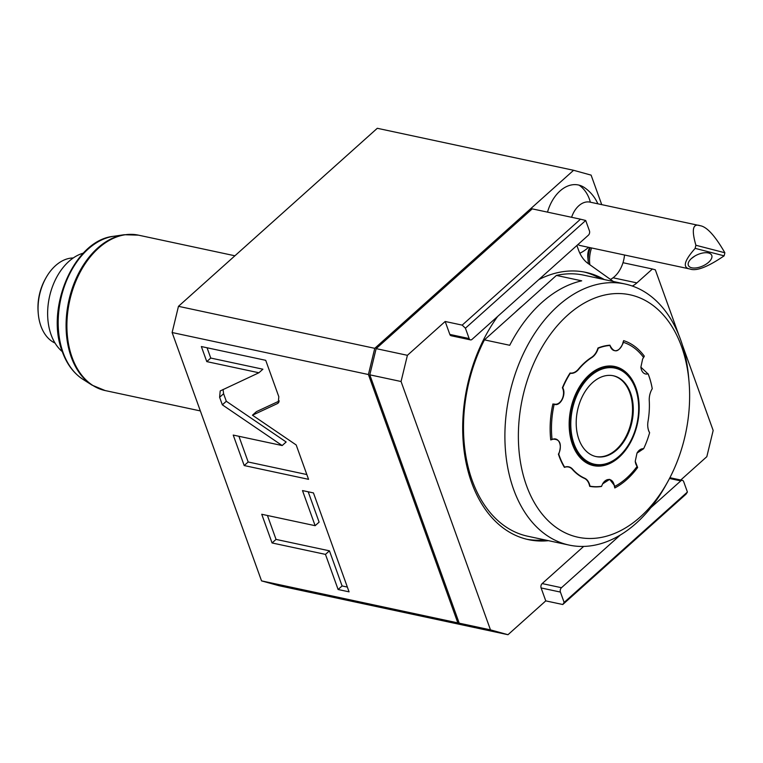 <?xml version="1.0" encoding="UTF-8"?>
<svg xmlns="http://www.w3.org/2000/svg" width="763" height="763" viewBox="0 0 763 763"><rect width="100%" height="100%" fill="white"/><g stroke="black" fill="none" stroke-linecap="round" stroke-linejoin="round"><path stroke-width="1.14" d="M601.73 204.637L591.106 175.128L573.595 170.292L374.757 348.329L368.415 374.528L457.829 622.885L475.425 627.663M547.51 212.133A36.586 24.626 -77.9 0 1 579.06 185.142A36.586 24.626 -77.9 0 1 584.572 187.688A38.14 38.14 0 0 1 597.858 203.807M590.18 247.67A25.427 17.12 102.1 0 0 588.283 262.606L587.806 257.121A12.713 8.555 -77.9 0 1 589.637 247.555M475.349 627.72L279.058 585.726L261.537 580.881L172.123 332.534L178.466 306.325L377.294 128.289L573.595 170.292M178.466 306.325L374.757 348.329M172.123 332.534L368.415 374.528M261.537 580.881L457.829 622.885M277.427 403.579L278.228 403.045L278.819 396.731L265.715 360.317L201.356 346.545L206.783 361.614L258.915 372.764L220.202 390.942L219.62 397.275L222.338 404.829L282.176 445.544L233.23 435.072L244.198 465.554L308.557 479.326L296.187 444.963L252.458 415.206L277.427 403.579L278.848 402.301M315.138 525.688L261.738 514.272L272.067 542.96L325.467 554.386L338.114 589.503L349.072 591.85L313.45 492.917L302.491 490.58L315.138 525.688L319.115 522.13L308.195 491.792M252.458 415.206L256.435 411.639L279.344 400.976M244.198 465.554L248.175 461.996L306.84 474.548M238.924 436.293L248.175 461.996M282.176 445.544L286.154 441.987L226.315 401.271L222.338 404.829M223.073 389.454L223.597 393.718L226.315 401.271M258.915 372.764L262.892 369.206L210.76 358.057L206.783 361.614M207.05 347.766L210.76 358.057M267.431 515.483L276.044 539.403L329.444 550.829L342.091 585.946L347.346 587.071M338.114 589.503L342.091 585.946M325.467 554.386L329.444 550.829M272.067 542.96L276.044 539.403M83.348 253.135A53.4 35.947 -77.9 0 0 68.88 261.413A53.4 35.947 102.1 0 0 62.28 351.609M73.248 257.97A43.996 29.614 102.1 0 0 55.546 265.629A43.996 29.614 102.1 0 0 45.885 277.99A43.996 29.614 102.1 0 0 38.264 313.603A43.996 29.614 102.1 0 0 55.041 343.064M45.885 277.99L45.217 279.191A40.811 27.478 102.1 0 0 38.15 312.229L38.264 313.603M690 269.015C682.341 267.765 684.068 260.879 695.179 248.356L724.125 255.843C707.73 267.002 696.352 271.399 690 269.015L580.662 245.629A22.251 14.983 102.1 0 1 580.242 245.533A22.251 14.983 -77.9 0 1 577.887 244.599M571.601 217.293A22.251 14.983 -77.9 0 1 589.971 202.119L700.148 225.695C706.815 226.735 715.045 235.748 724.85 252.753A22.251 14.983 102.1 0 1 724.125 255.843M695.179 248.356A22.251 14.983 -77.9 0 1 695.904 245.266C691.392 229.625 692.804 223.111 700.148 225.695M695.904 245.266L724.85 252.753M708.598 253.011A12.713 6.247 -23.7 0 1 711.698 255.262A12.713 6.247 -23.7 0 1 705.67 264.456A12.713 6.247 -23.7 0 1 691.497 267.727A12.713 6.247 -23.7 0 1 688.407 265.476A12.713 6.247 -23.7 0 1 694.435 256.282A12.713 6.247 -23.7 0 1 708.598 253.011M694.95 255.967L691.288 258.647M588.283 262.606A25.427 17.12 102.1 0 0 588.397 263.712M624.515 255.014A25.427 17.12 -77.9 0 1 614.549 276.568A25.427 17.12 102.1 0 1 610.448 279.42M591.563 247.965A25.427 17.12 102.1 0 0 589.875 264.761M507.986 634.711L476.732 628.016L459.212 623.18L369.797 374.824L376.14 348.624L532.221 208.862L580.49 219.191L462.187 325.124L445.182 321.481L407.404 355.31L401.061 381.51L490.475 629.866L507.986 634.711L545.764 600.882L541.11 587.949A3.176 2.136 -77.9 0 1 542.169 583.581L561.473 587.71L620.29 535.044M678.841 335.129L655.322 269.816L652.403 269.005L636.895 282.892L613.051 277.789M622.99 262.71L652.403 269.005M583.666 546.422L542.169 583.581M580.49 219.191L585.707 220.488L465.42 328.204L469.14 338.553A3.176 2.136 102.1 0 0 470.466 339.878L451.162 335.749A3.176 2.136 -77.9 0 1 449.836 334.423L445.182 321.481M576.895 245.495L578.507 249.987A39.733 26.753 102.1 0 0 588.073 263.473L613.376 281.499M632.308 286.03A27.02 18.188 102.1 0 0 636.895 282.892M680.749 480.022L706.824 456.675L713.167 430.466L682.236 344.561M604.334 279.563A136.682 92.018 102.1 0 0 585.707 272.334A136.682 92.018 102.1 0 0 538.792 279.611M497.676 316.416A136.682 92.018 102.1 0 0 471.61 482.55A136.682 92.018 102.1 0 0 528.511 539.651A136.682 92.018 102.1 0 0 548.473 540.671M650.839 507.691L680.777 480.89L669.504 478.477M687.415 492.04L686.051 494.138L562.779 604.515L564.143 602.427L687.415 492.04L683.696 481.691A3.176 2.136 102.1 0 0 682.37 480.366A3.176 2.136 102.1 0 0 680.777 480.89M562.779 604.515L545.764 600.882M564.143 602.427L560.414 592.078A3.176 2.136 102.1 0 1 561.473 587.71M459.212 623.18L490.475 629.866M369.797 374.824L401.061 381.51M376.14 348.624L407.404 355.31M585.707 220.488L589.437 230.836A3.176 2.136 102.1 0 1 588.378 235.204L472.059 339.354A3.176 2.136 102.1 0 1 470.466 339.878M465.42 328.204L462.187 325.124M583.867 271.962A136.682 92.018 -77.9 0 1 600.653 278.781M526.68 539.231A136.682 92.018 102.1 0 0 544.792 539.88M556.418 275.424L484.448 339.869A133.506 89.872 -77.9 0 0 527.796 536.246L569.169 545.097A133.506 89.872 -77.9 0 1 505.087 444.6A133.506 89.872 -77.9 0 1 557.991 305.896A133.506 89.872 102.1 0 1 625.04 283.998L583.666 275.147A133.506 89.872 102.1 0 0 556.418 275.424L581.702 280.832A133.506 89.872 -77.9 0 0 541.902 302.453A133.506 89.872 -77.9 0 0 509.732 345.277L484.448 339.869M569.169 545.097A133.506 89.872 -77.9 0 0 636.228 523.199A133.506 89.872 102.1 0 0 665.555 485.688L667.558 482.082A123.968 83.453 102.1 0 0 689.027 381.758A123.968 83.453 102.1 0 0 567.672 315.129A123.968 83.453 -77.9 0 0 526.46 485.459A123.968 83.453 -77.9 0 0 640.329 516.913A123.968 83.453 102.1 0 0 667.558 482.082M689.027 381.758L688.674 377.647A133.506 89.872 102.1 0 0 625.04 283.998M554.52 404.123A9.871 6.648 102.1 0 0 562.14 399.087A9.871 6.648 102.1 0 0 562.388 387.804L562.741 387.795C566.528 394.175 560.557 406.402 554.634 404.39L552.898 403.961A77.988 52.504 102.1 0 0 550.743 439.927L552.402 439.393A9.871 6.648 102.1 0 1 559.527 442.759A9.871 6.648 102.1 0 1 558.411 454.147A71.751 48.307 -77.9 0 0 564.41 467.376A14.392 9.69 102.1 0 1 572.384 469.388A65.713 44.235 -77.9 0 0 584.353 478.363A14.392 9.69 102.1 0 1 589.685 486.327L589.99 486.155A71.522 48.145 102.1 0 0 601.568 486.279L602.608 483.895L609.656 479.345L614.644 485.773L614.797 487.958A77.988 52.504 102.1 0 0 637.639 467.509L636.714 465.764A9.871 6.648 102.1 0 1 635.245 461.233M601.568 486.279L601.502 486.451A71.751 48.307 -77.9 0 1 589.685 486.327M614.644 485.773L614.32 485.821A9.871 6.648 102.1 0 0 609.465 479.546A9.871 6.648 102.1 0 0 602.589 483.933M614.32 485.821L614.797 487.958M637.639 467.509L635.245 461.281L637 453.098L643.629 448.72A9.871 6.648 102.1 0 0 636.971 453.146M647.787 426.555A14.392 9.69 102.1 0 0 649.618 432.669L649.599 432.774A14.621 9.843 -77.9 0 1 647.787 426.603A14.621 9.843 -77.9 0 1 648.025 421.376A65.484 44.082 102.1 0 0 649.265 400.642A14.621 9.843 -77.9 0 1 651.84 389.407A14.621 9.843 -77.9 0 1 652.241 388.729A71.522 48.145 102.1 0 0 648.197 374.108L640.882 367.156L642.637 358.972L644.306 356.149A77.988 52.504 102.1 0 0 623.619 340.632L622.885 342.911A9.871 6.648 102.1 0 1 616.227 350.656A9.871 6.648 102.1 0 1 609.961 345.2A71.751 48.307 -77.9 0 0 597.973 348.023A14.392 9.69 102.1 0 1 591.602 357.322A65.713 44.235 -77.9 0 0 578.392 369.158A14.392 9.69 102.1 0 1 570.066 373.021L570.276 373.298A71.522 48.145 102.1 0 0 562.741 387.795M640.882 367.108A9.871 6.648 102.1 0 0 648.121 373.813A71.751 48.307 -77.9 0 1 652.251 388.72A14.392 9.69 102.1 0 0 651.821 389.454M643.228 358.009L643.171 358.124A9.871 6.648 102.1 0 0 642.618 359.02M643.171 358.124L643.867 357.055M562.388 387.804A71.751 48.307 -77.9 0 1 570.066 373.021M550.743 439.927L552.546 439.211C560.052 438.839 562.121 443.828 558.764 454.185A71.522 48.145 102.1 0 0 564.649 467.156L564.41 467.376M554.634 404.39L552.898 403.961M623.619 340.632L623.199 342.997C618.602 352.544 614.196 353.374 609.999 345.477A71.522 48.145 102.1 0 0 598.249 348.243A14.621 9.843 -77.9 0 1 591.811 357.561A65.484 44.082 102.1 0 0 578.65 369.359A14.621 9.843 -77.9 0 1 570.276 373.298M623.056 342.234L623.371 342.32A76.29 51.359 102.1 0 1 643.59 357.485L644.306 356.149M643.734 448.52A71.522 48.145 102.1 0 0 649.599 432.774M564.649 467.156A14.621 9.843 -77.9 0 1 572.66 469.235A65.484 44.082 102.1 0 0 584.592 478.182A14.621 9.843 -77.9 0 1 589.99 486.155M638.669 407.795A50.196 33.791 102.1 0 0 589.294 375.167A50.196 33.791 102.1 0 0 586.27 378.133A50.196 33.791 102.1 0 0 572.326 443.341A50.196 33.791 102.1 0 0 618.707 456.875A50.196 33.791 102.1 0 0 632.269 437.724M589.427 375.558A49.719 33.477 102.1 0 0 571.64 439.86A49.719 33.477 102.1 0 0 612.355 461.071L612.994 460.69A49.137 33.076 102.1 0 0 619.136 456.169A49.137 33.076 -77.9 0 0 630.486 378.944L630.057 378.343A49.719 33.477 102.1 0 0 589.427 375.558M630.486 378.944A49.137 33.076 -77.9 0 0 590.343 376.188A49.137 33.076 102.1 0 0 572.765 439.736A49.137 33.076 102.1 0 0 612.994 460.69M592.632 382.549A41.326 27.821 -77.9 0 1 613.385 375.768A41.326 27.821 -77.9 0 1 633.223 406.879A41.326 27.821 -77.9 0 1 616.847 449.808A41.326 27.821 102.1 0 1 596.094 456.589A41.326 27.821 102.1 0 1 576.256 425.487A41.326 27.821 102.1 0 1 592.632 382.549M595.722 456.503A41.326 27.821 102.1 0 0 616.113 449.655A41.326 27.821 102.1 0 0 632.498 406.994A41.326 27.821 102.1 0 0 613.013 375.701M219.62 397.275L223.597 393.718M234.909 255.786L138.418 235.147A79.466 53.496 102.1 0 0 80.535 271.447A79.466 53.496 102.1 0 0 72.084 357.361A79.466 53.496 102.1 0 0 105.17 390.561L200.345 410.923M113.429 236.32C74.116 240.202 45.017 308.452 62.337 351.772C66.791 364.046 73.63 373.212 82.843 379.268A75.365 50.739 -77.9 0 1 63.1 352.592A75.365 50.739 -77.9 0 1 113.429 236.32L124.197 234.727A79.295 53.381 102.1 0 0 71.245 357.055A79.295 53.381 102.1 0 0 92.018 385.124L105.17 390.561M579.06 185.142A38.14 28.193 104.5 0 1 590.381 202.205M541.11 587.949L560.414 592.078M469.14 338.553L449.836 334.423M515.178 312.353A118.246 79.6 -77.9 0 1 522.483 305.81M554.062 404.018L554.176 404.276A76.29 51.359 102.1 0 0 552.069 439.431L551.926 439.612M614.415 486.47L614.74 486.422A76.29 51.359 102.1 0 0 637.067 466.431L637.019 466.222M589.313 374.805A50.692 34.125 -77.9 0 1 635.875 387.671A50.692 34.125 -77.9 0 1 619.022 457.314A50.692 34.125 -77.9 0 1 572.46 444.447A50.692 34.125 -77.9 0 1 589.313 374.805M124.197 234.727L138.418 235.147M82.843 379.268L92.018 385.124M579.861 253.249A38.14 38.14 0 0 0 588.55 247.317M682.37 480.366L669.914 477.705M586.27 378.133C571.458 393.412 565.059 423.341 572.326 443.341"/></g></svg>
